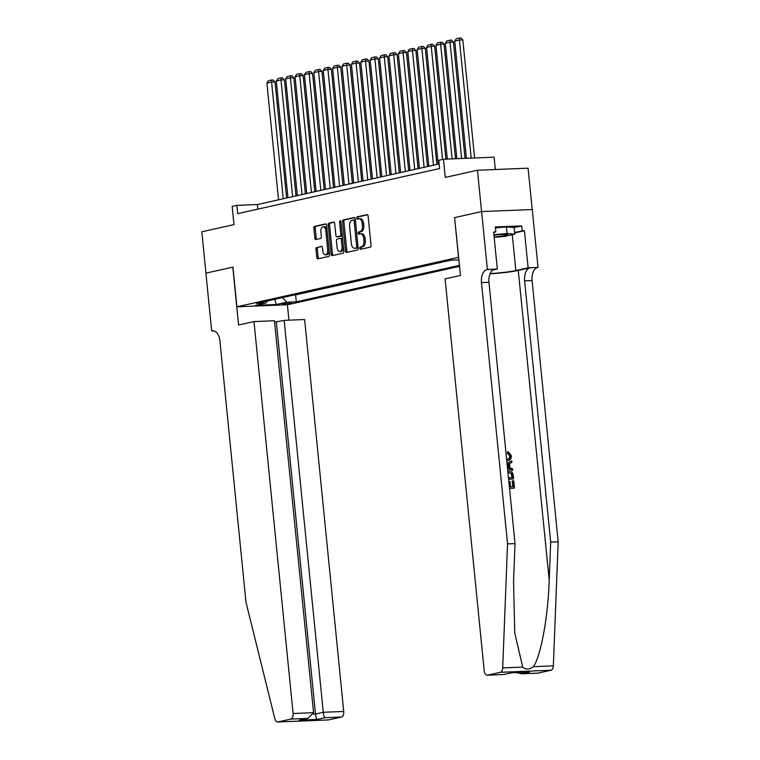 <?xml version="1.0" encoding="UTF-8"?>
<svg xmlns="http://www.w3.org/2000/svg" width="760" height="760" viewBox="0 0 760 760"><rect width="100%" height="100%" fill="white"/><g stroke="black" fill="none" stroke-linecap="round" stroke-linejoin="round"><path stroke-width="1.14" d="M359.717 248.311A1.149 0.655 -92.3 0 0 360.411 249.318A1.149 0.655 -92.3 0 0 360.477 249.308L370.272 247.123A1.634 0.931 -92.3 0 0 371.032 245.29L368.115 216.068A1.634 0.931 -92.3 0 0 367.127 214.643A1.634 0.931 -92.3 0 0 367.033 214.652L357.238 216.837A1.149 0.655 -92.3 0 0 356.706 218.12A1.149 0.655 -92.3 0 0 357.399 219.127A1.149 0.655 -92.3 0 0 357.466 219.118L358.729 218.832A5.234 2.992 -92.3 0 1 359.034 218.794A5.234 2.992 -92.3 0 1 362.197 223.364L362.444 225.805A5.234 2.992 -92.3 0 1 360.012 231.657L358.739 231.933A1.149 0.655 -92.3 0 0 358.207 233.215A1.149 0.655 -92.3 0 0 358.901 234.222A1.149 0.655 -92.3 0 0 358.967 234.213L360.24 233.928A5.234 2.992 -92.3 0 1 360.544 233.89A5.234 2.992 -92.3 0 1 363.707 238.459L363.945 240.901A5.234 2.992 -92.3 0 1 361.513 246.753L360.249 247.038A1.149 0.655 -92.3 0 0 359.717 248.311M360.544 233.89L361.912 233.833A5.234 2.992 -92.3 0 1 365.075 238.402L365.313 240.844A5.234 2.992 -92.3 0 1 362.881 246.696L361.617 246.981A1.149 0.655 -92.3 0 0 361.085 248.254A1.149 0.655 -92.3 0 0 361.418 249.099M367.536 214.795L358.606 216.79A1.149 0.655 -92.3 0 0 358.074 218.063A1.149 0.655 -92.3 0 0 358.406 218.899M359.034 218.794L360.401 218.737A5.234 2.992 -92.3 0 1 363.565 223.307L363.812 225.748A5.234 2.992 -92.3 0 1 361.38 231.6L360.107 231.885A1.149 0.655 -92.3 0 0 359.575 233.159A1.149 0.655 -92.3 0 0 359.917 234.004M291.631 303.202L281.941 303.915L291.631 303.202M316.72 247.38A1.634 0.931 -92.3 0 0 315.96 249.204L316.777 257.402A1.634 0.931 -92.3 0 0 317.765 258.837A1.634 0.931 -92.3 0 0 317.87 258.818L328.738 256.395A1.634 0.931 -92.3 0 0 329.498 254.562L326.581 225.35A1.634 0.931 -92.3 0 0 325.594 223.915A1.634 0.931 -92.3 0 0 325.498 223.924L314.621 226.357A1.634 0.931 -92.3 0 0 313.861 228.19L314.849 238.089A1.634 0.931 -92.3 0 0 315.837 239.514A1.634 0.931 -92.3 0 0 315.941 239.505L320.596 238.469A1.634 0.931 -92.3 0 0 321.356 236.635L320.863 231.724A4.38 2.498 -92.3 0 1 323.152 226.803A4.38 2.498 -92.3 0 1 325.793 230.622L327.712 249.859A4.38 2.498 -92.3 0 1 325.423 254.79A4.38 2.498 -92.3 0 1 322.781 250.962L322.459 247.76A1.634 0.931 -92.3 0 0 321.47 246.326A1.634 0.931 -92.3 0 0 321.375 246.335L318.088 247.323A1.634 0.931 -92.3 0 0 317.328 249.147L318.145 257.345A1.634 0.931 -92.3 0 0 318.725 258.628M458.536 257.308L454.575 217.616L481.574 211.584L477.451 170.24L445.284 177.422L443.469 159.239L438.776 160.284L439.603 168.549L237.69 213.636L236.863 205.371L232.17 206.416L233.985 224.608L201.818 231.791L205.95 273.135L232.95 267.111L236.911 306.793L458.679 257.298M345.448 250.999A1.634 0.931 -92.3 0 0 346.437 252.434A1.634 0.931 -92.3 0 0 346.531 252.415L357.409 249.992A1.634 0.931 -92.3 0 0 358.169 248.159L355.252 218.946A1.634 0.931 -92.3 0 0 354.264 217.512A1.634 0.931 -92.3 0 0 354.169 217.521L343.292 219.953A1.634 0.931 -92.3 0 0 342.532 221.787L345.448 250.999L346.816 250.942A1.634 0.931 -92.3 0 0 347.387 252.225M343.073 253.194L332.196 255.616A1.634 0.931 -92.3 0 1 332.101 255.635A1.634 0.931 -92.3 0 1 331.113 254.201L328.197 224.988A1.634 0.931 -92.3 0 1 328.956 223.155L333.611 222.119A1.634 0.931 -92.3 0 1 333.706 222.1A1.634 0.931 -92.3 0 1 334.695 223.535L335.882 235.381A1.634 0.931 -92.3 0 0 336.87 236.816A1.634 0.931 -92.3 0 0 336.965 236.797L340.052 236.113A1.634 0.931 -92.3 0 0 340.812 234.28L339.577 221.948A1.149 0.655 -92.3 0 1 340.176 220.656A1.149 0.655 -92.3 0 1 340.869 221.654L343.834 251.36A1.634 0.931 -92.3 0 1 343.073 253.194M477.451 170.24L528.086 168.188L532.209 209.523M459.581 266.323L287.546 304.741L236.911 306.793M294.5 294.909L295.602 294.87L296.295 301.815L459.486 265.373M296.295 301.815L286.71 302.204L276.383 304.503L255.578 305.349L265.915 303.041L256.329 303.43L449.787 260.233L458.935 259.863M295.602 294.87L450.889 260.186M495.33 169.518L494.104 157.177L443.469 159.239M439.137 163.951L257.393 204.535L236.863 205.371M257.849 209.142L257.393 204.535M265.915 303.041L267.377 300.969M282.33 297.625L286.71 302.204M276.383 304.503L274.683 299.335M454.575 217.616L460.493 275.462L445.094 278.901L484.215 670.833A5.006 2.859 -92.3 0 0 487.236 675.203A5.006 2.859 -92.3 0 0 487.531 675.165L500.346 672.306A5.006 2.859 -92.3 0 0 502.702 667.917L507.547 543.903L481.469 282.615A11.675 6.659 87.7 0 1 486.884 269.572L487.397 269.458L481.622 211.575L454.717 217.588M354.683 217.664L344.66 219.896A1.634 0.931 -92.3 0 0 343.9 221.73L346.816 250.942M356.174 247.94A1.149 0.655 -92.3 0 0 356.706 246.667L354.141 221.017A1.149 0.655 -92.3 0 0 353.447 220.02A1.149 0.655 -92.3 0 0 353.381 220.03L352.041 220.324A5.234 2.992 -92.3 0 0 349.619 226.176L351.367 243.703A5.234 2.992 -92.3 0 0 354.53 248.282A5.234 2.992 -92.3 0 0 354.834 248.244L357.542 247.893A1.149 0.655 -92.3 0 0 358.065 247.076M355.414 220.523A1.149 0.655 -92.3 0 0 354.815 219.963A1.149 0.655 -92.3 0 0 354.749 219.972L353.514 220.02M355.585 248.216A5.234 2.992 -92.3 0 0 355.898 248.226A5.234 2.992 -92.3 0 0 356.202 248.188L354.834 248.244M357.542 247.893L356.202 248.188M334.124 222.252L330.324 223.098A1.634 0.931 -92.3 0 0 329.565 224.931L332.481 254.144A1.634 0.931 -92.3 0 0 333.06 255.427M338.143 236.749A1.634 0.931 -92.3 0 0 338.238 236.759A1.634 0.931 -92.3 0 0 338.333 236.749L341.42 236.056A1.634 0.931 -92.3 0 0 342.18 234.783M337.108 247.684A4.38 2.498 -92.3 0 0 339.748 251.503A4.38 2.498 -92.3 0 0 342.038 246.582L341.363 239.799A1.634 0.931 -92.3 0 0 340.375 238.374A1.634 0.931 -92.3 0 0 340.28 238.383L337.193 239.077A1.634 0.931 -92.3 0 0 336.433 240.901L337.108 247.684M339.748 251.503L341.116 251.446A4.38 2.498 -92.3 0 0 343.444 247.437M342.627 239.21A1.634 0.931 -92.3 0 0 341.743 238.317A1.634 0.931 -92.3 0 0 341.648 238.326L340.47 238.374M321.888 246.477L318.088 247.323M325.423 254.79L326.791 254.733A4.38 2.498 -92.3 0 0 329.118 250.715M327.019 229.681A4.38 2.498 -92.3 0 0 324.52 226.746L323.152 226.803M326.012 224.067L315.989 226.299A1.634 0.931 -92.3 0 0 315.229 228.133L316.226 238.032A1.634 0.931 -92.3 0 0 316.797 239.314M474.62 157.966L462.84 39.947L459.42 40.09L471.2 158.108M466.421 158.308L454.727 41.135L456.237 38.788L459.524 38.057L460.892 38L462.84 39.947M459.524 38.057L459.42 40.09L454.727 41.135M494.114 236.939A10.839 0.912 174.3 0 0 501.581 236.141A10.839 0.912 174.3 0 0 507.585 234.574A10.839 0.912 174.3 0 0 493.943 235.191M495.416 227.914L506.407 226.898L514.13 227.506L514.795 234.127L504.659 236.388L494.161 237.357M493.895 234.726L507.072 233.51L514.795 234.127M506.407 226.898L507.072 233.51M509.371 486.856L509.095 481.631L510.045 481.593L510.558 486.808L513.408 486.694L512.819 480.842L512.259 480.966L512.839 486.723M509.523 488.395A21.727 1.833 174.3 0 0 514.073 488.148L509.514 488.262M508.611 479.237A21.727 1.833 174.3 0 0 513.152 478.99L508.601 479.104M506.597 459.049L507.414 459.097C509.342 459.135 510.359 458.071 510.435 455.895L508.098 453.188L508.231 451.782L507.519 451.943L507.376 453.349L509.894 456.009L509.181 458.318M506.806 460.664L508.421 460.38L506.806 460.664M490.019 273.809A21.727 1.833 174.3 0 0 518.282 270.437L530.024 267.824L538.033 267.397L532.256 209.523L481.622 211.575M507.547 543.903L515.033 543.6L513.551 581.628L514.748 633.07L522.728 667.109C525.806 669.845 529.34 669.702 533.311 666.672C540.645 657.352 548.15 616.512 549.204 580.174L550.686 542.146L524.609 280.867A11.675 6.659 87.7 0 1 530.024 267.824M507.556 468.654L512.725 470.335L507.509 468.151M507.043 463.467L511.774 460.873L507.015 463.239M550.686 542.146L558.182 541.842L532.095 280.563A11.675 6.659 87.7 0 1 537.519 267.52M486.884 269.572L494.38 269.268A11.675 6.659 87.7 0 0 488.956 282.312L515.033 543.6M487.531 675.165L503.88 674.5L511.67 672.761L529.596 672.03L521.806 673.769L538.156 673.113L550.981 670.244L500.346 672.306M533.311 666.672L553.337 665.864L558.182 541.842M487.397 269.458L497.325 269.049L493.62 232.009L495.814 231.923L493.667 232.398M514.14 227.582L521.731 225.891L495.32 226.955L495.814 231.923M521.731 225.891L522.225 230.85L524.419 230.755L528.114 267.805L538.033 267.397M490.143 273.514A18.762 1.586 174.3 0 0 515.859 270.541L528.114 267.805M497.325 269.049L492.632 270.094M553.337 665.864A5.006 2.859 87.7 0 1 550.981 670.244M538.156 673.113A5.006 2.859 87.7 0 1 537.871 673.151A5.006 2.859 87.7 0 1 537.577 673.132M524.419 230.755L514.672 232.93M514.634 232.541L522.225 230.85M503.88 674.5L511.86 672.771M511.67 672.761L528.172 672.087M529.596 672.03L528.884 672.087M521.806 673.769L516.306 672.6M508.098 453.188L507.376 453.349M510.435 455.895L509.894 456.009M507.414 459.097L508.288 458.983M508.231 451.782L511.366 455.724C511.451 458.774 510.178 460.37 507.556 460.493L506.739 460.465M511.774 460.873L511.926 462.365L509.514 463.59L509.931 467.818L512.572 468.844L512.725 470.335M507.376 466.83L508.943 467.438L508.611 464.056L507.167 464.787M507.889 464.417L508.155 467.134M507.794 471.019L508.611 470.924C511.242 470.801 512.772 472.273 513.218 475.342L513.579 478.895M508.459 477.698L512.487 477.536L512.288 475.494L511.47 473.176L507.936 472.416M512.288 475.494L511.727 475.617L511.926 477.555M511.47 473.176L510.853 473.309L511.727 475.617M508.734 472.321L510.853 473.309M512.819 480.842L513.769 480.805L514.491 488.053M253.983 321.575L293.103 713.507L313.566 712.681L274.445 320.748L253.983 321.575L238.583 325.014L232.807 267.14L205.903 273.144L211.679 331.027L213.968 330.933M274.588 322.164L284.164 320.359L304.617 319.523L343.738 711.455A5.006 2.859 87.7 0 1 341.42 717.041L328.595 719.91A5.006 2.859 87.7 0 1 328.301 719.948L277.675 722A5.006 2.859 -92.3 0 1 274.854 718.798L246.002 602.309L219.925 341.022A11.675 6.659 -92.3 0 0 212.876 330.819A11.675 6.659 -92.3 0 0 212.192 330.913L211.679 331.027M341.42 717.041L325.062 717.706L317.272 719.444L299.345 720.176L307.135 718.438L290.785 719.102L277.96 721.962L328.595 719.91M287.394 304.75L288.933 320.159M284.164 320.359L323.276 712.281L343.738 711.455M290.785 719.102A5.006 2.859 -92.3 0 0 293.103 713.507M276.365 322.097L315.485 714.02L323.276 712.281C323.655 715.303 324.254 717.117 325.062 717.706M317.272 719.444C316.464 718.856 315.865 717.041 315.485 714.02L313.424 714.106M299.345 720.176L308.142 718.267L313.566 712.681M307.135 718.438L308.142 718.267M465.053 158.355L453.445 42.047L450.024 42.189L461.633 158.498M456.855 158.688L445.331 43.234L446.851 40.888L450.138 40.157L451.506 40.099L453.445 42.047M450.138 40.157L450.024 42.189L445.331 43.234M455.497 158.745L444.058 44.146L440.638 44.279L452.077 158.887M447.298 159.077L435.936 45.334L437.456 42.987L440.743 42.246L442.111 42.189L444.058 44.146M440.743 42.246L440.638 44.279L435.936 45.334M445.93 159.134L434.663 46.246L431.243 46.379L442.529 159.448M438.197 164.16L426.55 47.433L428.07 45.078L431.357 44.346L432.725 44.289L434.663 46.246M431.357 44.346L431.243 46.379L426.55 47.433M436.867 164.464L425.277 48.336L421.857 48.478L433.504 165.214M428.811 166.259L417.154 49.523L418.674 47.177L421.962 46.445L423.329 46.388L425.277 48.336M421.962 46.445L421.857 48.478L417.154 49.523M427.471 166.554L415.881 50.435L412.462 50.578L424.118 167.305M419.416 168.359L407.769 51.623L409.279 49.276L412.566 48.545L413.943 48.488L415.881 50.435M412.566 48.545L412.462 50.578L407.769 51.623M418.085 168.653L406.495 52.535L403.075 52.668L414.722 169.404M410.029 170.449L398.373 53.722L399.893 51.376L403.18 50.635L404.548 50.578L406.495 52.535M403.18 50.635L403.075 52.668L398.373 53.722M408.69 170.753L397.1 54.634L393.68 54.767L405.337 171.504M400.634 172.548L388.987 55.822L390.498 53.466L393.784 52.734L395.152 52.678L397.1 54.634M393.784 52.734L393.68 54.767L388.987 55.822M399.304 172.852L387.714 56.724L384.294 56.867L395.941 173.603M391.248 174.648L379.591 57.912L381.111 55.566L384.398 54.834L385.766 54.777L387.714 56.724M384.398 54.834L384.294 56.867L379.591 57.912M389.909 174.942L378.318 58.824L374.898 58.966L386.545 175.693M381.852 176.748L370.205 60.011L371.716 57.665L375.003 56.933L376.371 56.876L378.318 58.824M375.003 56.933L374.898 58.966L370.205 60.011M380.522 177.042L368.933 60.923L365.503 61.056L377.159 177.792M372.466 178.838L360.81 62.111L362.33 59.764L365.617 59.023L366.985 58.966L368.933 60.923M365.617 59.023L365.503 61.056L360.81 62.111M371.127 179.141L359.537 63.023L356.117 63.156L367.764 179.892M363.071 180.937L351.424 64.21L352.934 61.854L356.221 61.123L357.589 61.066L359.537 63.023M356.221 61.123L356.117 63.156L351.424 64.21M361.741 181.241L350.151 65.113L346.721 65.255L358.378 181.991M353.685 183.036L342.028 66.3L343.548 63.954L346.835 63.222L348.203 63.165L350.151 65.113M346.835 63.222L346.721 65.255L342.028 66.3M352.345 183.331L340.755 67.212L337.335 67.355L348.983 184.082M344.29 185.136L332.642 68.4L334.153 66.053L337.44 65.322L338.808 65.265L340.755 67.212M337.44 65.322L337.335 67.355L332.642 68.4M342.959 185.43L331.36 69.312L327.94 69.445L339.596 186.181M334.903 187.226L323.247 70.499L324.767 68.153L328.054 67.412L329.422 67.355L331.36 69.312M328.054 67.412L327.94 69.445L323.247 70.499M333.564 187.53L321.974 71.412L318.554 71.544L330.201 188.28M325.508 189.325L313.861 72.599L315.372 70.243L318.659 69.511L320.026 69.454L321.974 71.412M318.659 69.511L318.554 71.544L313.861 72.599M324.168 189.63L312.578 73.502L309.159 73.644L320.815 190.38M316.113 191.425L304.466 74.689L305.985 72.343L309.272 71.611L310.64 71.554L312.578 73.502M309.272 71.611L309.159 73.644L304.466 74.689M314.783 191.719L303.192 75.601L299.772 75.743L311.419 192.47M306.726 193.524L295.07 76.788L296.59 74.442L299.877 73.71L301.245 73.653L303.192 75.601M299.877 73.71L299.772 75.743L295.07 76.788M305.387 193.819L293.797 77.701L290.377 77.834L302.034 194.57M297.331 195.614L285.684 78.888L287.204 76.541L290.491 75.8L291.859 75.743L293.797 77.701M290.491 75.8L290.377 77.834L285.684 78.888M296.001 195.918L284.411 79.8L280.991 79.933L292.638 196.669M287.945 197.714L276.288 80.987L277.808 78.631L281.095 77.9L282.463 77.843L284.411 79.8M281.095 77.9L280.991 79.933L276.288 80.987M286.606 198.018L275.015 81.89L271.595 82.032L283.252 198.768M278.549 199.814L266.902 83.078L268.413 80.731L271.7 79.999L273.077 79.942L275.015 81.89M271.7 79.999L271.595 82.032L266.902 83.078M362.881 246.696L361.513 246.753M365.313 240.844L363.945 240.901M365.075 238.402L363.707 238.459M360.107 231.885L358.739 231.933M361.38 231.6L360.012 231.657M363.812 225.748L362.444 225.805M363.565 223.307L362.197 223.364M358.606 216.79L357.238 216.837M361.617 246.981L360.249 247.038M343.9 221.73L342.532 221.787M344.66 219.896L343.292 219.953M358.017 246.61L356.706 246.667M355.452 220.96L354.141 221.017M332.481 254.144L331.113 254.201M329.565 224.931L328.197 224.988M330.324 223.098L328.956 223.155M338.333 236.749L336.965 236.797M341.42 236.056L340.052 236.113M342.123 234.232L340.812 234.28M340.898 221.891L339.577 221.948M343.349 246.525L342.038 246.582M342.674 239.751L341.363 239.799M329.023 249.802L327.712 249.859M327.104 230.575L325.793 230.622M316.226 238.032L314.849 238.089M315.229 228.133L313.861 228.19M315.989 226.299L314.621 226.357M318.145 257.345L316.777 257.402M317.328 249.147L315.96 249.204M549.204 580.174L518.282 270.437M524.609 280.867L532.095 280.563M488.956 282.312L481.469 282.615M502.702 667.917L522.728 667.109M512.278 234.688L515.859 270.541M213.56 330.856L212.192 330.913M354.815 219.963L353.447 220.02M355.898 248.226L354.53 248.282M338.238 236.759L336.87 236.816M341.743 238.317L340.375 238.374M487.236 675.203L504.013 674.519M521.094 673.825L537.871 673.151"/></g></svg>
